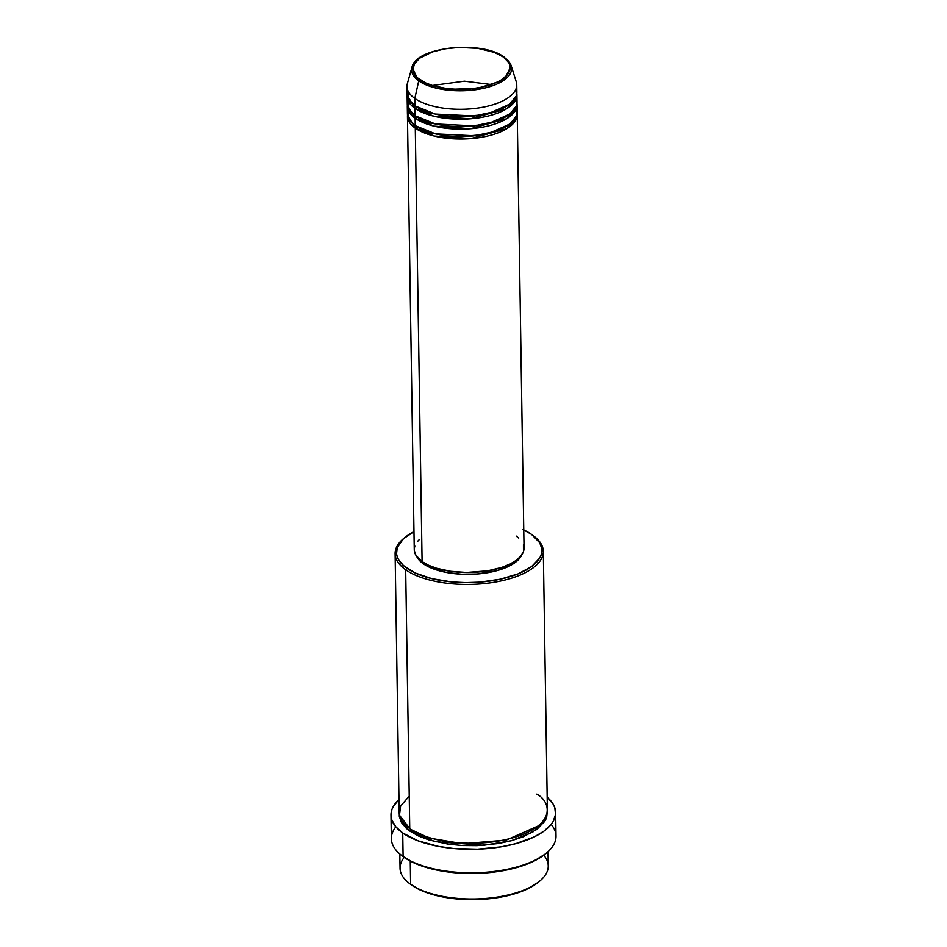 <?xml version="1.0" encoding="UTF-8"?>
<svg xmlns="http://www.w3.org/2000/svg" width="947" height="947" viewBox="0 0 947 947"><rect width="100%" height="100%" fill="white"/><g stroke="black" fill="none" stroke-linecap="round" stroke-linejoin="round"><path stroke-width="1.42" d="M407.731 90.225L408.654 99.34L414.94 105.851A54.89 23.628 -0.9 0 0 476.838 115.652A54.89 23.628 -0.9 0 0 516.873 92.226L516.754 84.792A54.89 23.628 179.1 0 1 476.72 108.218A54.89 23.628 179.1 0 1 414.822 98.429L418.752 80.874A1.373 1.065 -54.8 0 1 419.864 79.643C410.856 74.943 405.991 59.294 436.543 50.664C467.771 42.52 497.684 51.375 503.342 56.998C512.351 61.697 517.216 77.346 486.663 85.964C455.436 94.108 425.523 85.266 419.864 79.643A1.373 1.065 125.2 0 0 418.752 80.874L436.839 88.26L471.689 90.202L504.218 79.974L511.167 65.71A50.013 21.532 179.1 0 1 478.199 89.338A50.013 21.532 179.1 0 1 418.752 80.874L414.822 98.429A54.89 23.628 -0.9 0 0 480.07 107.721A54.89 23.628 -0.9 0 0 516.257 81.785L511.167 65.71L504.147 57.104A1.373 1.065 125.2 0 0 503.342 56.998L508.823 62.609L510.232 66.645L509.77 70.765L507.462 74.777L500.726 80.294L494.334 83.419L482.461 86.994L473.476 88.497L454.501 89.148L445.244 88.272L432.637 85.538L425.558 82.874L417.615 77.867L414.384 74.032L412.975 69.983L414.372 63.851L419.829 58.087L432.566 51.86L445.161 48.794L459.177 47.409L477.963 48.368L494.263 52.357L503.342 56.998A1.373 1.065 -54.8 0 1 504.491 57.601A50.013 21.532 179.1 0 1 511.167 65.71M416.443 126.59A1.373 1.065 -54.8 0 1 415.295 128.153L407.518 115.001A54.89 23.628 179.1 0 0 407.459 116.244A54.89 23.628 179.1 0 0 415.295 128.153L422.102 561.595A54.89 23.628 -0.9 0 0 483.988 571.384A54.89 23.628 -0.9 0 0 524.034 547.958L517.228 114.516A54.89 23.628 179.1 0 1 477.181 137.942A54.89 23.628 179.1 0 1 415.295 128.153A1.373 1.065 125.2 0 0 416.443 126.59L429.926 132.888L454.738 137.043L486.782 134.32L510.102 123.903L486.782 134.32L454.738 137.043L429.926 132.888L416.443 126.59A1.373 1.065 -54.8 0 0 416.443 126.472M408.05 110.041L408.962 119.144L415.248 125.667A54.89 23.628 -0.9 0 0 477.146 135.468A54.89 23.628 -0.9 0 0 517.192 112.042L517.074 104.608A54.89 23.628 179.1 0 1 477.028 128.034A54.89 23.628 179.1 0 1 415.141 118.245L407.364 105.093A54.89 23.628 179.1 0 0 407.305 106.336A54.89 23.628 179.1 0 0 415.141 118.245L415.248 125.667L415.141 118.245A1.373 1.065 125.2 0 0 416.289 116.682A1.373 1.065 -54.8 0 1 415.141 118.245L434.069 126.129L470.47 128.733L506.633 118.766L515.215 110.882L516.979 103.377A54.89 23.628 179.1 0 1 517.074 104.608M491.327 84.543L464.444 81.182L432.4 85.467L464.444 81.182L491.327 84.543M414.715 115.487L416.289 116.682L414.715 115.487M408.406 98.879L408.548 108.763L415.094 115.759A54.89 23.628 -0.9 0 0 476.992 125.56A54.89 23.628 -0.9 0 0 517.026 102.134L516.92 94.7A54.89 23.628 179.1 0 1 476.874 118.126A54.89 23.628 179.1 0 1 414.975 108.337L407.21 95.185A54.89 23.628 179.1 0 0 407.151 96.428A54.89 23.628 179.1 0 0 414.975 108.337L415.094 115.759L414.975 108.337A1.373 1.065 125.2 0 0 416.135 106.774A1.373 1.065 -54.8 0 1 414.975 108.337L433.915 116.221L470.316 118.825L506.479 108.858L515.061 100.974L516.813 93.469A54.89 23.628 179.1 0 1 516.92 94.7M416.289 116.564A1.373 1.065 -54.8 0 1 416.289 116.682L429.772 122.98L454.584 127.135L486.628 124.412L509.948 113.995L486.628 124.412L454.584 127.135L429.772 122.98L416.289 116.682M414.561 105.579L416.135 106.774L414.561 105.579M416.135 106.656A1.373 1.065 -54.8 0 1 416.135 106.774L429.607 113.084L454.43 117.227L486.462 114.504L509.794 104.087L486.462 114.504L454.43 117.227L429.607 113.084L416.135 106.774M399.835 853.981L400.06 868.257A74.103 31.902 -0.9 0 0 410.631 884.332L410.264 861.072L410.631 884.332L411.827 885.244A72.73 31.31 -0.9 0 0 475.998 899.603A72.73 31.31 -0.9 0 0 538.322 882.261L539.506 881.278A74.103 31.902 179.1 0 1 476.021 898.963A74.103 31.902 179.1 0 1 410.631 884.332A74.103 31.902 -0.9 0 0 494.18 897.555A74.103 31.902 -0.9 0 0 548.242 865.925L548.017 851.649M543.708 855.212A74.103 31.902 179.1 0 1 539.506 881.278M409.246 796.131L400.617 806.063L399.492 815.237L409.755 828.601L405.695 569.774A74.103 31.902 -0.9 0 0 506.183 579.706A74.103 31.902 -0.9 0 0 534.096 536.298L532.865 535.363A72.73 31.31 179.1 0 1 505.473 577.966A72.73 31.31 179.1 0 1 406.843 568.212L405.695 569.774L409.755 828.601A74.103 31.902 -0.9 0 0 493.316 841.824A74.103 31.902 -0.9 0 0 547.366 810.194L543.306 551.367A74.103 31.902 179.1 0 1 489.244 582.997A74.103 31.902 179.1 0 1 405.695 569.774A74.103 31.902 179.1 0 1 395.124 553.699A74.103 31.902 179.1 0 1 404.464 537.86M405.044 537.363L403.848 538.346A74.103 31.902 -0.9 0 0 405.695 569.774L406.843 568.212A72.73 31.31 179.1 0 1 405.044 537.363A72.73 31.31 179.1 0 1 413.981 531.622L403.422 538.772L397.243 547.65L396.556 553.794L397.267 556.836L398.663 559.831L403.481 565.548L415.354 573.03L431.856 578.653L451.577 581.908L465.687 582.618L479.928 582.133L500.336 579.197L518.08 573.858L531.598 566.578L539.743 557.972L541.139 554.942L541.826 548.798L539.719 542.761L531.527 534.38A72.73 31.31 179.1 0 1 532.865 535.363M390.993 815.13L391.36 838.663A82.33 35.441 -0.9 0 0 403.114 856.526L404.31 857.437A80.957 34.85 -0.9 0 0 475.749 873.43A80.957 34.85 -0.9 0 0 545.117 854.111L546.301 853.14A82.33 35.441 179.1 0 1 475.761 872.779A82.33 35.441 179.1 0 1 403.114 856.526A82.33 35.441 -0.9 0 0 495.944 871.216A82.33 35.441 -0.9 0 0 556.007 836.071L555.64 812.55A82.33 35.441 179.1 0 1 495.577 847.683A82.33 35.441 179.1 0 1 402.735 832.993L403.114 856.526L402.735 832.993A82.33 35.441 179.1 0 1 390.993 815.13A82.33 35.441 179.1 0 1 398.983 799.552L393.443 806.276L391.869 809.709L391.087 816.657L391.892 820.114L395.822 826.802L402.735 832.993L418.077 840.829L438.177 846.346L453.376 848.488L477.43 849.187L501.117 846.855L515.701 843.682L534.368 836.84L543.969 831.135L550.858 824.754L553.19 821.404L555.546 814.491L554.741 807.566L553.155 804.169L547.165 797.22A82.33 35.441 179.1 0 1 555.64 812.55M551.154 824.387A82.33 35.441 179.1 0 1 546.301 853.14M547.319 811.295L546.62 817.557L545.2 820.647L536.902 829.406L523.123 836.817L511.463 840.699L498.335 843.552L477.016 845.659L462.503 845.541L448.416 844.203L429.228 840.048L418.456 835.988L409.802 831.075A1.373 1.065 125.2 0 0 410.951 829.525L409.021 828.069L410.951 829.525A1.373 1.065 -54.8 0 1 409.802 831.075L402.226 823.736L399.255 813.757M523.431 544.632L523.454 551.568L520.838 556.102L516.257 560.352L509.853 564.152L501.886 567.371L487.681 570.828L466.504 572.462L450.713 571.313L436.496 568.236L428.518 565.229L422.102 561.595L415.295 128.153L434.223 136.037L470.623 138.629L506.787 128.674L515.381 120.79L517.133 113.273A54.89 23.628 179.1 0 1 517.228 114.516M522.128 553.983L517.583 560.506L508.87 566.247L496.737 570.698L477.087 573.989L461.39 574.19L446.357 572.426L429.571 567.289L423.321 563.749L423.297 562.388L423.321 563.749A53.517 23.036 -0.9 0 0 478.732 573.846A53.517 23.036 -0.9 0 0 521.821 554.8M533.469 535.824A74.103 31.902 179.1 0 1 543.306 551.367M504.147 57.104C482.497 40.105 415.757 46.569 411.981 67.261L418.752 80.874A50.013 21.532 179.1 0 1 411.981 67.261L407.399 83.49A54.89 23.628 -0.9 0 0 414.822 98.429L414.94 105.851L414.822 98.429A54.89 23.628 179.1 0 1 406.997 86.52L407.115 93.954A54.89 23.628 -0.9 0 0 414.94 105.851L435.182 114.054L474.175 115.972L494.808 111.604L509.593 104.241L516.257 95.943L516.139 88.521M407.151 96.428L407.269 103.85A54.89 23.628 -0.9 0 0 415.094 115.759L435.348 123.962L474.329 125.88L494.973 121.512L509.746 114.149L516.411 105.851L516.293 98.429M538.358 882.225L528.095 888.641L511.617 894.69L491.907 898.466L477.797 899.555L456.561 898.94L436.839 895.673L420.326 890.062L410.453 884.238A72.73 31.31 -0.9 0 0 411.827 885.244L410.631 884.332A74.103 31.902 179.1 0 1 409.27 883.326A74.103 31.902 179.1 0 1 404.251 857.402M545.164 854.076L533.729 861.225L515.381 867.961L493.446 872.163L477.75 873.371L454.098 872.684L432.152 869.05L413.768 862.8L402.771 856.313M547.33 811.437L544.632 821.57L532.735 832.141L511.179 840.782L483.846 845.28L435.135 841.67L409.802 831.075L406.358 828.365L401.457 822.541L399.314 816.373L399.303 813.248M395.124 553.699L399.184 812.526A74.103 31.902 -0.9 0 0 409.755 828.601C418.361 837.148 463.888 850.619 511.427 838.225C557.913 825.097 550.503 801.292 536.795 794.119M523.75 529.894A72.73 31.31 179.1 0 1 531.527 534.38L523.028 529.562M416.704 556.445A53.517 23.036 -0.9 0 0 423.321 563.749L418.823 559.724L416.266 555.38M516.198 536.049L518.743 538.062M407.459 116.244L414.265 549.686A54.89 23.628 -0.9 0 0 422.102 561.595L415.922 555.262L414.336 550.704M414.336 548.384L414.857 546.064M417.461 541.542L419.521 539.364M407.305 106.336L407.423 113.758A54.89 23.628 -0.9 0 0 415.248 125.667L435.502 133.87L474.483 135.788L495.127 131.42L509.912 124.057L516.565 115.759L516.446 108.337M410.951 829.525L429.192 838.059L462.775 843.718L506.207 840.107L538.026 826.044L506.207 840.107L462.775 843.718L429.192 838.059L410.951 829.525M401.599 855.413L402.818 856.348A80.957 34.85 -0.9 0 0 404.31 857.437L403.114 856.526A82.33 35.441 179.1 0 1 401.599 855.413A82.33 35.441 179.1 0 1 395.846 826.826M414.111 105.247L412.726 106.573M492.831 85.668L490.108 84.946M433.631 85.834L430.944 86.639M504.017 80.116L502.324 79.288M421.249 80.554L419.58 81.442M408.287 827.512L406.89 828.826M409.27 883.326L410.489 884.261M515.227 100.702L514.588 99.175M515.381 110.61L514.742 109.071"/></g></svg>
